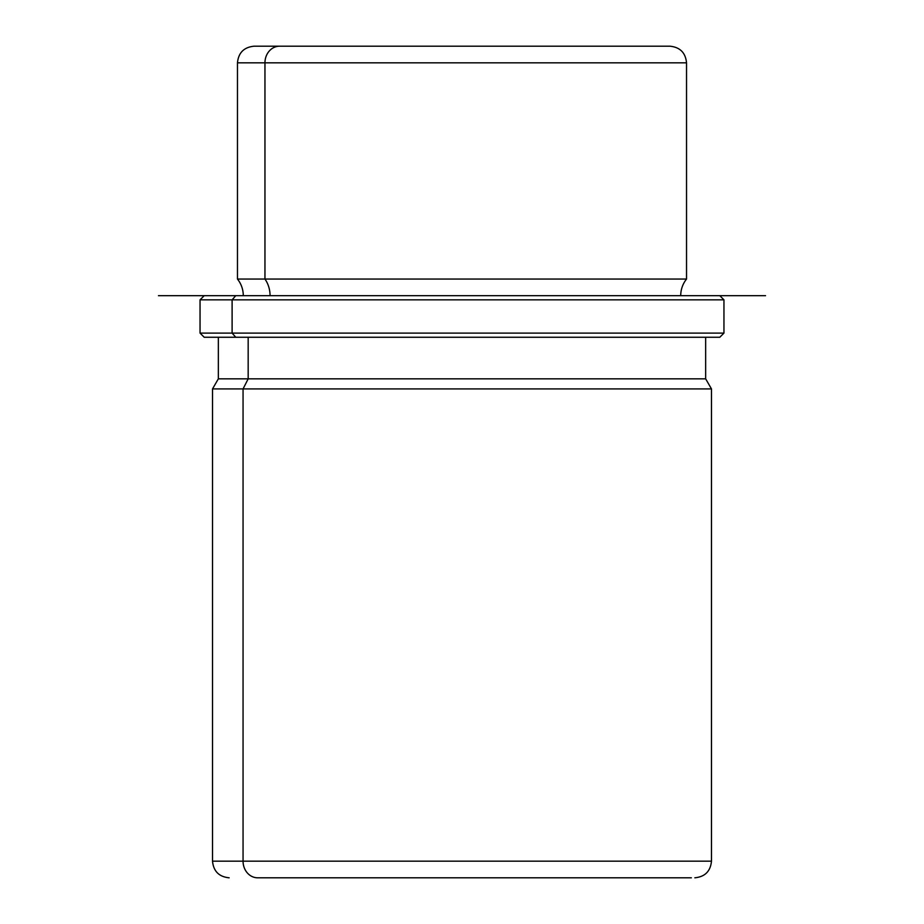 <?xml version="1.0" encoding="UTF-8"?>
<svg xmlns="http://www.w3.org/2000/svg" width="924" height="924" viewBox="0 0 924 924"><rect width="100%" height="100%" fill="white"/><g stroke="black" fill="none" stroke-linecap="round" stroke-linejoin="round"><path stroke-width="1.39" d="M264.957 279.048L686.532 279.048L264.957 279.048A26.669 23.4 -90 0 1 270.062 295.68A26.669 23.4 90 0 0 264.957 279.048L264.957 62.832L686.532 62.832L264.957 62.832L264.957 279.048L237.468 279.048L264.957 279.048M694.848 877.8C704.954 876.818 710.498 871.274 711.48 861.168L243.058 861.168L711.48 861.168L711.48 388.923L243.058 388.923L711.48 388.923L705.659 378.84L248.175 378.84L248.175 337.26L248.175 378.84L218.341 378.84L705.659 378.84L705.659 337.26L717.936 337.26L235.759 337.26L232.109 333.102L723.954 333.102L232.109 333.102L235.759 337.26L204.204 337.26L200.046 333.102L232.109 333.102L232.109 299.838L723.954 299.838L232.109 299.838L232.109 333.102L200.046 333.102L200.046 299.838L232.109 299.838L235.759 295.68L765.534 295.68L158.466 295.68L235.759 295.68L232.109 299.838L200.046 299.838L204.204 295.68M243.058 388.923L248.175 378.84L243.058 388.923L212.52 388.923L243.058 388.923L243.058 861.168L243.058 388.923M719.796 295.68L723.954 299.838L723.954 333.102L719.796 337.26L235.759 337.26M688.241 295.68L235.759 295.68M243.058 861.168L212.52 861.168L243.058 861.168A16.632 14.599 90 0 0 257.657 877.8L691.36 877.8L257.657 877.8A16.632 14.599 -90 0 1 243.058 861.168M291.522 46.2L254.1 46.2C243.994 47.182 238.45 52.726 237.468 62.832L264.957 62.832L237.468 62.832L237.468 279.048C241.291 283.934 243.231 289.478 243.289 295.68M632.478 46.2L279.556 46.2A16.632 14.599 90 0 0 264.957 62.832A16.632 14.599 -90 0 1 279.556 46.2L669.9 46.2C680.006 47.182 685.55 52.726 686.532 62.832L686.532 279.048C682.709 283.934 680.769 289.478 680.711 295.68M254.1 46.2L279.556 46.2M229.152 877.8C219.046 876.818 213.502 871.274 212.52 861.168L212.52 388.923L218.341 378.84L218.341 337.26"/></g></svg>

